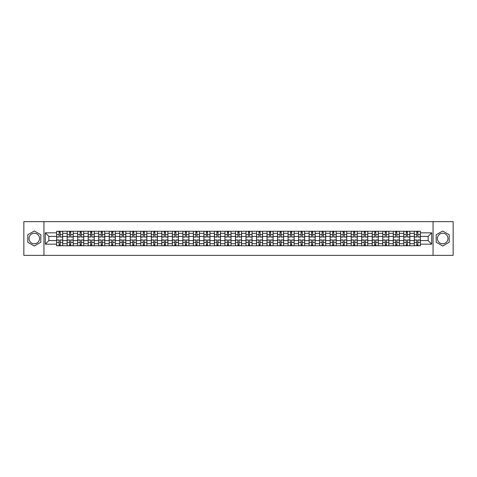 <?xml version="1.0" encoding="UTF-8"?>
<svg xmlns="http://www.w3.org/2000/svg" width="477" height="477" viewBox="0 0 477 477"><rect width="100%" height="100%" fill="white"/><g stroke="black" fill="none" stroke-linecap="round" stroke-linejoin="round"><path stroke-width="0.72" d="M34.302 243.759A5.259 5.259 0 0 1 29.043 238.5A5.259 5.259 0 0 1 34.302 233.241A5.259 5.259 0 0 1 39.561 238.5A5.259 5.259 0 0 1 34.302 243.759M442.698 243.759A5.259 5.259 0 0 1 437.439 238.5A5.259 5.259 0 0 1 442.698 233.241A5.259 5.259 0 0 1 447.957 238.5A5.259 5.259 0 0 1 442.698 243.759M433.056 255.362L453.15 255.362L453.15 221.638L23.85 221.638L23.85 255.362L433.056 255.362L433.056 221.638M67.144 245.75L67.144 233.307L62.696 233.307L62.696 245.75M62.696 233.307L62.696 231.25M67.144 233.307L67.144 231.25M73.214 231.25L73.214 245.75M77.662 245.75L77.662 231.25M83.731 231.25L83.731 245.75M88.185 245.75L88.185 231.25M94.255 231.25L94.255 245.75M98.703 245.75L98.703 231.25M104.773 231.25L104.773 245.75M109.227 245.75L109.227 231.25M115.291 231.25L115.291 245.75M119.745 245.75L119.745 231.25M125.815 231.25L125.815 245.75M130.263 245.75L130.263 231.25M136.333 231.25L136.333 245.75M140.787 245.75L140.787 231.25M146.856 231.25L146.856 245.75M151.304 245.75L151.304 231.25M157.374 231.25L157.374 245.75M161.822 245.75L161.822 231.25M167.892 231.25L167.892 245.75M172.346 245.75L172.346 231.25M178.416 231.25L178.416 245.75M182.864 245.75L182.864 231.25M188.934 231.25L188.934 245.75M193.388 245.75L193.388 231.25M199.452 231.25L199.452 245.75M203.906 245.75L203.906 231.25M209.975 231.25L209.975 245.75M214.423 245.75L214.423 231.25M220.493 231.25L220.493 245.75M224.947 245.75L224.947 231.25M231.017 231.25L231.017 245.75M235.465 245.75L235.465 231.25M241.535 231.25L241.535 245.75M245.983 245.75L245.983 231.25M252.053 231.25L252.053 245.75M256.507 245.75L256.507 231.25M262.577 231.25L262.577 245.75M267.025 245.75L267.025 231.25M273.094 231.25L273.094 245.75M277.548 245.75L277.548 231.25M283.612 231.25L283.612 245.75M288.066 245.75L288.066 231.25M294.136 231.25L294.136 245.75M298.584 245.75L298.584 231.25M304.654 231.25L304.654 245.75M309.108 245.75L309.108 231.25M315.178 231.25L315.178 245.75M319.626 245.75L319.626 231.25M325.696 231.25L325.696 245.75M330.144 245.75L330.144 231.25M336.213 231.25L336.213 245.75M340.667 245.75L340.667 231.25M346.737 231.25L346.737 245.75M351.185 245.75L351.185 231.25M357.255 231.25L357.255 245.75M361.709 245.75L361.709 231.25M367.773 231.25L367.773 245.75M372.227 245.75L372.227 231.25M378.297 231.25L378.297 245.75M382.745 245.75L382.745 231.25M388.815 231.25L388.815 245.75M393.269 245.75L393.269 231.25M399.338 231.25L399.338 245.75M403.786 245.75L403.786 231.25M409.856 231.25L409.856 245.75M414.304 245.75L414.304 231.25M414.304 240.593L409.856 240.593M403.786 240.593L399.338 240.593M393.269 240.593L388.815 240.593M382.745 240.593L378.297 240.593M372.227 240.593L367.773 240.593M361.709 240.593L357.255 240.593M351.185 240.593L346.737 240.593M340.667 240.593L336.213 240.593M330.144 240.593L325.696 240.593M319.626 240.593L315.178 240.593M309.108 240.593L304.654 240.593M298.584 240.593L294.136 240.593M288.066 240.593L283.612 240.593M277.548 240.593L273.094 240.593M267.025 240.593L262.577 240.593M256.507 240.593L252.053 240.593M245.983 240.593L241.535 240.593M235.465 240.593L231.017 240.593M224.947 240.593L220.493 240.593M214.423 240.593L209.975 240.593M203.906 240.593L199.452 240.593M193.388 240.593L188.934 240.593M182.864 240.593L178.416 240.593M172.346 240.593L167.892 240.593M161.822 240.593L157.374 240.593M151.304 240.593L146.856 240.593M140.787 240.593L136.333 240.593M130.263 240.593L125.815 240.593M119.745 240.593L115.291 240.593M109.227 240.593L104.773 240.593M98.703 240.593L94.255 240.593M88.185 240.593L83.731 240.593M77.662 240.593L73.214 240.593M67.144 240.593L62.696 240.593M414.304 236.407L409.856 236.407M403.786 236.407L399.338 236.407M393.269 236.407L388.815 236.407M382.745 236.407L378.297 236.407M372.227 236.407L367.773 236.407M361.709 236.407L357.255 236.407M351.185 236.407L346.737 236.407M340.667 236.407L336.213 236.407M330.144 236.407L325.696 236.407M319.626 236.407L315.178 236.407M309.108 236.407L304.654 236.407M298.584 236.407L294.136 236.407M288.066 236.407L283.612 236.407M277.548 236.407L273.094 236.407M267.025 236.407L262.577 236.407M256.507 236.407L252.053 236.407M245.983 236.407L241.535 236.407M235.465 236.407L231.017 236.407M224.947 236.407L220.493 236.407M214.423 236.407L209.975 236.407M203.906 236.407L199.452 236.407M193.388 236.407L188.934 236.407M182.864 236.407L178.416 236.407M172.346 236.407L167.892 236.407M161.822 236.407L157.374 236.407M151.304 236.407L146.856 236.407M140.787 236.407L136.333 236.407M130.263 236.407L125.815 236.407M119.745 236.407L115.291 236.407M109.227 236.407L104.773 236.407M98.703 236.407L94.255 236.407M88.185 236.407L83.731 236.407M77.662 236.407L73.214 236.407M67.144 236.407L62.696 236.407M48.869 240.593L56.626 240.593L56.626 236.407L48.869 236.407L48.869 240.593L45.297 244.164L45.297 232.836L56.626 232.836L56.626 236.407M420.374 236.407L420.374 240.593L428.131 240.593L428.131 236.407L420.374 236.407L420.374 231.25L56.626 231.25L56.626 232.836M420.374 232.836L431.703 232.836L431.703 244.164L420.374 244.164L420.374 240.593M56.626 240.593L56.626 245.75L420.374 245.75L420.374 244.164M56.626 244.164L45.297 244.164M43.944 255.362L43.944 221.638M40.807 234.744L34.302 230.987L27.797 234.744L27.797 242.256L34.302 246.013L40.807 242.256L40.807 234.744M449.203 234.744L442.698 230.987L436.193 234.744L436.193 242.256L442.698 246.013L449.203 242.256L449.203 234.744M60.233 244.737L59.088 244.737M59.088 232.263L60.233 232.263M70.751 244.737L69.606 244.737M69.606 232.263L70.751 232.263M81.275 244.737L80.124 244.737M80.124 232.263L81.275 232.263M91.793 244.737L90.648 244.737M90.648 232.263L91.793 232.263M102.311 244.737L101.166 244.737M101.166 232.263L102.311 232.263M112.834 244.737L111.684 244.737M111.684 232.263L112.834 232.263M123.352 244.737L122.207 244.737M122.207 232.263L123.352 232.263M133.87 244.737L132.725 244.737M132.725 232.263L133.87 232.263M144.394 244.737L143.249 244.737M143.249 232.263L144.394 232.263M154.912 244.737L153.767 244.737M153.767 232.263L154.912 232.263M165.436 244.737L164.285 244.737M164.285 232.263L165.436 232.263M175.953 244.737L174.809 244.737M174.809 232.263L175.953 232.263M186.471 244.737L185.326 244.737M185.326 232.263L186.471 232.263M196.995 244.737L195.844 244.737M195.844 232.263L196.995 232.263M207.513 244.737L206.368 244.737M206.368 232.263L207.513 232.263M218.031 244.737L216.886 244.737M216.886 232.263L218.031 232.263M228.555 244.737L227.404 244.737M227.404 232.263L228.555 232.263M239.072 244.737L237.928 244.737M237.928 232.263L239.072 232.263M249.596 244.737L248.445 244.737M248.445 232.263L249.596 232.263M260.114 244.737L258.969 244.737M258.969 232.263L260.114 232.263M270.632 244.737L269.487 244.737M269.487 232.263L270.632 232.263M281.156 244.737L280.005 244.737M280.005 232.263L281.156 232.263M291.674 244.737L290.529 244.737M290.529 232.263L291.674 232.263M302.191 244.737L301.047 244.737M301.047 232.263L302.191 232.263M312.715 244.737L311.564 244.737M311.564 232.263L312.715 232.263M323.233 244.737L322.088 244.737M322.088 232.263L323.233 232.263M333.751 244.737L332.606 244.737M332.606 232.263L333.751 232.263M344.275 244.737L343.13 244.737M343.13 232.263L344.275 232.263M354.793 244.737L353.648 244.737M353.648 232.263L354.793 232.263M365.316 244.737L364.166 244.737M364.166 232.263L365.316 232.263M375.834 244.737L374.689 244.737M374.689 232.263L375.834 232.263M386.352 244.737L385.207 244.737M385.207 232.263L386.352 232.263M396.876 244.737L395.725 244.737M395.725 232.263L396.876 232.263M407.394 244.737L406.249 244.737M406.249 232.263L407.394 232.263M417.912 244.737L416.767 244.737M416.767 232.263L417.912 232.263M45.297 232.836L48.869 236.407M428.131 240.593L431.703 244.164M428.131 236.407L431.703 232.836M60.233 237.051L60.233 231.315L62.66 231.315L62.66 237.051L60.233 237.051M59.088 232.198L60.233 232.198M61.211 231.315L56.656 231.315L56.656 237.051L59.088 237.051L59.088 231.315L58.111 231.315M59.088 239.949L59.088 245.685L56.656 245.685L56.656 239.949L59.088 239.949M60.233 244.802L59.088 244.802M58.111 245.685L62.66 245.685L62.66 239.949L60.233 239.949L60.233 245.685L61.211 245.685M70.751 237.051L70.751 231.315L73.178 231.315L73.178 237.051L70.751 237.051M69.606 232.198L70.751 232.198M71.729 231.315L67.179 231.315L67.179 237.051L69.606 237.051L69.606 231.315L68.628 231.315M81.275 237.051L81.275 231.315L83.702 231.315L83.702 237.051L81.275 237.051M80.124 232.198L81.275 232.198M82.253 231.315L77.697 231.315L77.697 237.051L80.124 237.051L80.124 231.315L79.146 231.315M91.793 237.051L91.793 231.315L94.219 231.315L94.219 237.051L91.793 237.051M90.648 232.198L91.793 232.198M92.771 231.315L88.215 231.315L88.215 237.051L90.648 237.051L90.648 231.315L89.67 231.315M69.606 239.949L69.606 245.685L67.179 245.685L67.179 239.949L69.606 239.949M70.751 244.802L69.606 244.802M68.628 245.685L73.178 245.685L73.178 239.949L70.751 239.949L70.751 245.685L71.729 245.685M80.124 239.949L80.124 245.685L77.697 245.685L77.697 239.949L80.124 239.949M81.275 244.802L80.124 244.802M79.146 245.685L83.702 245.685L83.702 239.949L81.275 239.949L81.275 245.685L82.253 245.685M90.648 239.949L90.648 245.685L88.215 245.685L88.215 239.949L90.648 239.949M91.793 244.802L90.648 244.802M89.67 245.685L94.219 245.685L94.219 239.949L91.793 239.949L91.793 245.685L92.771 245.685M102.311 237.051L102.311 231.315L104.737 231.315L104.737 237.051L102.311 237.051M101.166 232.198L102.311 232.198M103.288 231.315L98.739 231.315L98.739 237.051L101.166 237.051L101.166 231.315L100.188 231.315M112.834 237.051L112.834 231.315L115.261 231.315L115.261 237.051L112.834 237.051M111.684 232.198L112.834 232.198M113.812 231.315L109.257 231.315L109.257 237.051L111.684 237.051L111.684 231.315L110.706 231.315M101.166 239.949L101.166 245.685L98.739 245.685L98.739 239.949L101.166 239.949M102.311 244.802L101.166 244.802M100.188 245.685L104.737 245.685L104.737 239.949L102.311 239.949L102.311 245.685L103.288 245.685M111.684 239.949L111.684 245.685L109.257 245.685L109.257 239.949L111.684 239.949M112.834 244.802L111.684 244.802M110.706 245.685L115.261 245.685L115.261 239.949L112.834 239.949L112.834 245.685L113.812 245.685M123.352 237.051L123.352 231.315L125.779 231.315L125.779 237.051L123.352 237.051M122.207 232.198L123.352 232.198M124.33 231.315L119.781 231.315L119.781 237.051L122.207 237.051L122.207 231.315L121.23 231.315M133.87 237.051L133.87 231.315L136.303 231.315L136.303 237.051L133.87 237.051M132.725 232.198L133.87 232.198M134.848 231.315L130.299 231.315L130.299 237.051L132.725 237.051L132.725 231.315L131.747 231.315M144.394 237.051L144.394 231.315L146.821 231.315L146.821 237.051L144.394 237.051M143.249 232.198L144.394 232.198M145.372 231.315L140.816 231.315L140.816 237.051L143.249 237.051L143.249 231.315L142.271 231.315M154.912 237.051L154.912 231.315L157.338 231.315L157.338 237.051L154.912 237.051M153.767 232.198L154.912 232.198M155.89 231.315L151.34 231.315L151.34 237.051L153.767 237.051L153.767 231.315L152.789 231.315M165.436 237.051L165.436 231.315L167.862 231.315L167.862 237.051L165.436 237.051M164.285 232.198L165.436 232.198M166.413 231.315L161.858 231.315L161.858 237.051L164.285 237.051L164.285 231.315L163.307 231.315M175.953 237.051L175.953 231.315L178.38 231.315L178.38 237.051L175.953 237.051M174.809 232.198L175.953 232.198M176.931 231.315L172.376 231.315L172.376 237.051L174.809 237.051L174.809 231.315L173.831 231.315M186.471 237.051L186.471 231.315L188.898 231.315L188.898 237.051L186.471 237.051M185.326 232.198L186.471 232.198M187.449 231.315L182.9 231.315L182.9 237.051L185.326 237.051L185.326 231.315L184.349 231.315M196.995 237.051L196.995 231.315L199.422 231.315L199.422 237.051L196.995 237.051M195.844 232.198L196.995 232.198M197.973 231.315L193.418 231.315L193.418 237.051L195.844 237.051L195.844 231.315L194.866 231.315M122.207 239.949L122.207 245.685L119.781 245.685L119.781 239.949L122.207 239.949M123.352 244.802L122.207 244.802M121.23 245.685L125.779 245.685L125.779 239.949L123.352 239.949L123.352 245.685L124.33 245.685M132.725 239.949L132.725 245.685L130.299 245.685L130.299 239.949L132.725 239.949M133.87 244.802L132.725 244.802M131.747 245.685L136.303 245.685L136.303 239.949L133.87 239.949L133.87 245.685L134.848 245.685M143.249 239.949L143.249 245.685L140.816 245.685L140.816 239.949L143.249 239.949M144.394 244.802L143.249 244.802M142.271 245.685L146.821 245.685L146.821 239.949L144.394 239.949L144.394 245.685L145.372 245.685M153.767 239.949L153.767 245.685L151.34 245.685L151.34 239.949L153.767 239.949M154.912 244.802L153.767 244.802M152.789 245.685L157.338 245.685L157.338 239.949L154.912 239.949L154.912 245.685L155.89 245.685M164.285 239.949L164.285 245.685L161.858 245.685L161.858 239.949L164.285 239.949M165.436 244.802L164.285 244.802M163.307 245.685L167.862 245.685L167.862 239.949L165.436 239.949L165.436 245.685L166.413 245.685M174.809 239.949L174.809 245.685L172.376 245.685L172.376 239.949L174.809 239.949M175.953 244.802L174.809 244.802M173.831 245.685L178.38 245.685L178.38 239.949L175.953 239.949L175.953 245.685L176.931 245.685M185.326 239.949L185.326 245.685L182.9 245.685L182.9 239.949L185.326 239.949M186.471 244.802L185.326 244.802M184.349 245.685L188.898 245.685L188.898 239.949L186.471 239.949L186.471 245.685L187.449 245.685M195.844 239.949L195.844 245.685L193.418 245.685L193.418 239.949L195.844 239.949M196.995 244.802L195.844 244.802M194.866 245.685L199.422 245.685L199.422 239.949L196.995 239.949L196.995 245.685L197.973 245.685M207.513 237.051L207.513 231.315L209.94 231.315L209.94 237.051L207.513 237.051M206.368 232.198L207.513 232.198M208.491 231.315L203.941 231.315L203.941 237.051L206.368 237.051L206.368 231.315L205.39 231.315M218.031 237.051L218.031 231.315L220.463 231.315L220.463 237.051L218.031 237.051M216.886 232.198L218.031 232.198M219.009 231.315L214.459 231.315L214.459 237.051L216.886 237.051L216.886 231.315L215.908 231.315M228.555 237.051L228.555 231.315L230.981 231.315L230.981 237.051L228.555 237.051M227.404 232.198L228.555 232.198M229.532 231.315L224.977 231.315L224.977 237.051L227.404 237.051L227.404 231.315L226.426 231.315M239.072 237.051L239.072 231.315L241.499 231.315L241.499 237.051L239.072 237.051M237.928 232.198L239.072 232.198M240.05 231.315L235.501 231.315L235.501 237.051L237.928 237.051L237.928 231.315L236.95 231.315M249.596 237.051L249.596 231.315L252.023 231.315L252.023 237.051L249.596 237.051M248.445 232.198L249.596 232.198M250.574 231.315L246.019 231.315L246.019 237.051L248.445 237.051L248.445 231.315L247.468 231.315M260.114 237.051L260.114 231.315L262.541 231.315L262.541 237.051L260.114 237.051M258.969 232.198L260.114 232.198M261.092 231.315L256.537 231.315L256.537 237.051L258.969 237.051L258.969 231.315L257.991 231.315M270.632 237.051L270.632 231.315L273.059 231.315L273.059 237.051L270.632 237.051M269.487 232.198L270.632 232.198M271.61 231.315L267.06 231.315L267.06 237.051L269.487 237.051L269.487 231.315L268.509 231.315M281.156 237.051L281.156 231.315L283.582 231.315L283.582 237.051L281.156 237.051M280.005 232.198L281.156 232.198M282.134 231.315L277.578 231.315L277.578 237.051L280.005 237.051L280.005 231.315L279.027 231.315M291.674 237.051L291.674 231.315L294.1 231.315L294.1 237.051L291.674 237.051M290.529 232.198L291.674 232.198M292.651 231.315L288.102 231.315L288.102 237.051L290.529 237.051L290.529 231.315L289.551 231.315M302.191 237.051L302.191 231.315L304.624 231.315L304.624 237.051L302.191 237.051M301.047 232.198L302.191 232.198M303.169 231.315L298.62 231.315L298.62 237.051L301.047 237.051L301.047 231.315L300.069 231.315M312.715 237.051L312.715 231.315L315.142 231.315L315.142 237.051L312.715 237.051M311.564 232.198L312.715 232.198M313.693 231.315L309.138 231.315L309.138 237.051L311.564 237.051L311.564 231.315L310.587 231.315M323.233 237.051L323.233 231.315L325.66 231.315L325.66 237.051L323.233 237.051M322.088 232.198L323.233 232.198M324.211 231.315L319.662 231.315L319.662 237.051L322.088 237.051L322.088 231.315L321.11 231.315M333.751 237.051L333.751 231.315L336.184 231.315L336.184 237.051L333.751 237.051M332.606 232.198L333.751 232.198M334.729 231.315L330.179 231.315L330.179 237.051L332.606 237.051L332.606 231.315L331.628 231.315M344.275 237.051L344.275 231.315L346.701 231.315L346.701 237.051L344.275 237.051M343.13 232.198L344.275 232.198M345.253 231.315L340.697 231.315L340.697 237.051L343.13 237.051L343.13 231.315L342.152 231.315M354.793 237.051L354.793 231.315L357.219 231.315L357.219 237.051L354.793 237.051M353.648 232.198L354.793 232.198M355.77 231.315L351.221 231.315L351.221 237.051L353.648 237.051L353.648 231.315L352.67 231.315M206.368 239.949L206.368 245.685L203.941 245.685L203.941 239.949L206.368 239.949M207.513 244.802L206.368 244.802M205.39 245.685L209.94 245.685L209.94 239.949L207.513 239.949L207.513 245.685L208.491 245.685M216.886 239.949L216.886 245.685L214.459 245.685L214.459 239.949L216.886 239.949M218.031 244.802L216.886 244.802M215.908 245.685L220.463 245.685L220.463 239.949L218.031 239.949L218.031 245.685L219.009 245.685M227.404 239.949L227.404 245.685L224.977 245.685L224.977 239.949L227.404 239.949M228.555 244.802L227.404 244.802M226.426 245.685L230.981 245.685L230.981 239.949L228.555 239.949L228.555 245.685L229.532 245.685M237.928 239.949L237.928 245.685L235.501 245.685L235.501 239.949L237.928 239.949M239.072 244.802L237.928 244.802M236.95 245.685L241.499 245.685L241.499 239.949L239.072 239.949L239.072 245.685L240.05 245.685M248.445 239.949L248.445 245.685L246.019 245.685L246.019 239.949L248.445 239.949M249.596 244.802L248.445 244.802M247.468 245.685L252.023 245.685L252.023 239.949L249.596 239.949L249.596 245.685L250.574 245.685M258.969 239.949L258.969 245.685L256.537 245.685L256.537 239.949L258.969 239.949M260.114 244.802L258.969 244.802M257.991 245.685L262.541 245.685L262.541 239.949L260.114 239.949L260.114 245.685L261.092 245.685M269.487 239.949L269.487 245.685L267.06 245.685L267.06 239.949L269.487 239.949M270.632 244.802L269.487 244.802M268.509 245.685L273.059 245.685L273.059 239.949L270.632 239.949L270.632 245.685L271.61 245.685M280.005 239.949L280.005 245.685L277.578 245.685L277.578 239.949L280.005 239.949M281.156 244.802L280.005 244.802M279.027 245.685L283.582 245.685L283.582 239.949L281.156 239.949L281.156 245.685L282.134 245.685M290.529 239.949L290.529 245.685L288.102 245.685L288.102 239.949L290.529 239.949M291.674 244.802L290.529 244.802M289.551 245.685L294.1 245.685L294.1 239.949L291.674 239.949L291.674 245.685L292.651 245.685M301.047 239.949L301.047 245.685L298.62 245.685L298.62 239.949L301.047 239.949M302.191 244.802L301.047 244.802M300.069 245.685L304.624 245.685L304.624 239.949L302.191 239.949L302.191 245.685L303.169 245.685M311.564 239.949L311.564 245.685L309.138 245.685L309.138 239.949L311.564 239.949M312.715 244.802L311.564 244.802M310.587 245.685L315.142 245.685L315.142 239.949L312.715 239.949L312.715 245.685L313.693 245.685M322.088 239.949L322.088 245.685L319.662 245.685L319.662 239.949L322.088 239.949M323.233 244.802L322.088 244.802M321.11 245.685L325.66 245.685L325.66 239.949L323.233 239.949L323.233 245.685L324.211 245.685M332.606 239.949L332.606 245.685L330.179 245.685L330.179 239.949L332.606 239.949M333.751 244.802L332.606 244.802M331.628 245.685L336.184 245.685L336.184 239.949L333.751 239.949L333.751 245.685L334.729 245.685M343.13 239.949L343.13 245.685L340.697 245.685L340.697 239.949L343.13 239.949M344.275 244.802L343.13 244.802M342.152 245.685L346.701 245.685L346.701 239.949L344.275 239.949L344.275 245.685L345.253 245.685M353.648 239.949L353.648 245.685L351.221 245.685L351.221 239.949L353.648 239.949M354.793 244.802L353.648 244.802M352.67 245.685L357.219 245.685L357.219 239.949L354.793 239.949L354.793 245.685L355.77 245.685M365.316 237.051L365.316 231.315L367.743 231.315L367.743 237.051L365.316 237.051M364.166 232.198L365.316 232.198M366.294 231.315L361.739 231.315L361.739 237.051L364.166 237.051L364.166 231.315L363.188 231.315M364.166 239.949L364.166 245.685L361.739 245.685L361.739 239.949L364.166 239.949M365.316 244.802L364.166 244.802M363.188 245.685L367.743 245.685L367.743 239.949L365.316 239.949L365.316 245.685L366.294 245.685M375.834 237.051L375.834 231.315L378.261 231.315L378.261 237.051L375.834 237.051M374.689 232.198L375.834 232.198M376.812 231.315L372.263 231.315L372.263 237.051L374.689 237.051L374.689 231.315L373.712 231.315M374.689 239.949L374.689 245.685L372.263 245.685L372.263 239.949L374.689 239.949M375.834 244.802L374.689 244.802M373.712 245.685L378.261 245.685L378.261 239.949L375.834 239.949L375.834 245.685L376.812 245.685M386.352 237.051L386.352 231.315L388.785 231.315L388.785 237.051L386.352 237.051M385.207 232.198L386.352 232.198M387.33 231.315L382.781 231.315L382.781 237.051L385.207 237.051L385.207 231.315L384.229 231.315M385.207 239.949L385.207 245.685L382.781 245.685L382.781 239.949L385.207 239.949M386.352 244.802L385.207 244.802M384.229 245.685L388.785 245.685L388.785 239.949L386.352 239.949L386.352 245.685L387.33 245.685M396.876 237.051L396.876 231.315L399.303 231.315L399.303 237.051L396.876 237.051M395.725 232.198L396.876 232.198M397.854 231.315L393.298 231.315L393.298 237.051L395.725 237.051L395.725 231.315L394.747 231.315M395.725 239.949L395.725 245.685L393.298 245.685L393.298 239.949L395.725 239.949M396.876 244.802L395.725 244.802M394.747 245.685L399.303 245.685L399.303 239.949L396.876 239.949L396.876 245.685L397.854 245.685M407.394 237.051L407.394 231.315L409.821 231.315L409.821 237.051L407.394 237.051M406.249 232.198L407.394 232.198M408.372 231.315L403.822 231.315L403.822 237.051L406.249 237.051L406.249 231.315L405.271 231.315M406.249 239.949L406.249 245.685L403.822 245.685L403.822 239.949L406.249 239.949M407.394 244.802L406.249 244.802M405.271 245.685L409.821 245.685L409.821 239.949L407.394 239.949L407.394 245.685L408.372 245.685M417.912 237.051L417.912 231.315L420.344 231.315L420.344 237.051L417.912 237.051M416.767 232.198L417.912 232.198M418.889 231.315L414.34 231.315L414.34 237.051L416.767 237.051L416.767 231.315L415.789 231.315M416.767 239.949L416.767 245.685L414.34 245.685L414.34 239.949L416.767 239.949M417.912 244.802L416.767 244.802M415.789 245.685L420.344 245.685L420.344 239.949L417.912 239.949L417.912 245.685L418.889 245.685M403.786 233.307L399.338 233.307M393.269 233.307L388.815 233.307M382.745 233.307L378.297 233.307M372.227 233.307L367.773 233.307M361.709 233.307L357.255 233.307M351.185 233.307L346.737 233.307M340.667 233.307L336.213 233.307M330.144 233.307L325.696 233.307M319.626 233.307L315.178 233.307M309.108 233.307L304.654 233.307M298.584 233.307L294.136 233.307M288.066 233.307L283.612 233.307M277.548 233.307L273.094 233.307M267.025 233.307L262.577 233.307M256.507 233.307L252.053 233.307M245.983 233.307L241.535 233.307M235.465 233.307L231.017 233.307M224.947 233.307L220.493 233.307M214.423 233.307L209.975 233.307M203.906 233.307L199.452 233.307M193.388 233.307L188.934 233.307M182.864 233.307L178.416 233.307M172.346 233.307L167.892 233.307M161.822 233.307L157.374 233.307M151.304 233.307L146.856 233.307M140.787 233.307L136.333 233.307M130.263 233.307L125.815 233.307M119.745 233.307L115.291 233.307M109.227 233.307L104.773 233.307M98.703 233.307L94.255 233.307M88.185 233.307L83.731 233.307M77.662 233.307L73.214 233.307M414.304 233.307L409.856 233.307M403.786 243.693L399.338 243.693M393.269 243.693L388.815 243.693M382.745 243.693L378.297 243.693M372.227 243.693L367.773 243.693M361.709 243.693L357.255 243.693M351.185 243.693L346.737 243.693M340.667 243.693L336.213 243.693M330.144 243.693L325.696 243.693M319.626 243.693L315.178 243.693M309.108 243.693L304.654 243.693M298.584 243.693L294.136 243.693M288.066 243.693L283.612 243.693M277.548 243.693L273.094 243.693M267.025 243.693L262.577 243.693M256.507 243.693L252.053 243.693M245.983 243.693L241.535 243.693M235.465 243.693L231.017 243.693M224.947 243.693L220.493 243.693M214.423 243.693L209.975 243.693M203.906 243.693L199.452 243.693M193.388 243.693L188.934 243.693M182.864 243.693L178.416 243.693M172.346 243.693L167.892 243.693M161.822 243.693L157.374 243.693M151.304 243.693L146.856 243.693M140.787 243.693L136.333 243.693M130.263 243.693L125.815 243.693M119.745 243.693L115.291 243.693M109.227 243.693L104.773 243.693M98.703 243.693L94.255 243.693M88.185 243.693L83.731 243.693M77.662 243.693L73.214 243.693M67.144 243.693L62.696 243.693M414.304 243.693L409.856 243.693M60.233 236.908L62.66 236.908M60.233 234.63L62.66 234.63M56.656 236.908L59.088 236.908M56.656 234.63L59.088 234.63M59.088 240.092L56.656 240.092M59.088 242.37L56.656 242.37M62.66 240.092L60.233 240.092M62.66 242.37L60.233 242.37M70.751 236.908L73.178 236.908M70.751 234.63L73.178 234.63M67.179 236.908L69.606 236.908M67.179 234.63L69.606 234.63M81.275 236.908L83.702 236.908M81.275 234.63L83.702 234.63M77.697 236.908L80.124 236.908M77.697 234.63L80.124 234.63M91.793 236.908L94.219 236.908M91.793 234.63L94.219 234.63M88.215 236.908L90.648 236.908M88.215 234.63L90.648 234.63M69.606 240.092L67.179 240.092M69.606 242.37L67.179 242.37M73.178 240.092L70.751 240.092M73.178 242.37L70.751 242.37M80.124 240.092L77.697 240.092M80.124 242.37L77.697 242.37M83.702 240.092L81.275 240.092M83.702 242.37L81.275 242.37M90.648 240.092L88.215 240.092M90.648 242.37L88.215 242.37M94.219 240.092L91.793 240.092M94.219 242.37L91.793 242.37M102.311 236.908L104.737 236.908M102.311 234.63L104.737 234.63M98.739 236.908L101.166 236.908M98.739 234.63L101.166 234.63M112.834 236.908L115.261 236.908M112.834 234.63L115.261 234.63M109.257 236.908L111.684 236.908M109.257 234.63L111.684 234.63M101.166 240.092L98.739 240.092M101.166 242.37L98.739 242.37M104.737 240.092L102.311 240.092M104.737 242.37L102.311 242.37M111.684 240.092L109.257 240.092M111.684 242.37L109.257 242.37M115.261 240.092L112.834 240.092M115.261 242.37L112.834 242.37M123.352 236.908L125.779 236.908M123.352 234.63L125.779 234.63M119.781 236.908L122.207 236.908M119.781 234.63L122.207 234.63M133.87 236.908L136.303 236.908M133.87 234.63L136.303 234.63M130.299 236.908L132.725 236.908M130.299 234.63L132.725 234.63M144.394 236.908L146.821 236.908M144.394 234.63L146.821 234.63M140.816 236.908L143.249 236.908M140.816 234.63L143.249 234.63M154.912 236.908L157.338 236.908M154.912 234.63L157.338 234.63M151.34 236.908L153.767 236.908M151.34 234.63L153.767 234.63M165.436 236.908L167.862 236.908M165.436 234.63L167.862 234.63M161.858 236.908L164.285 236.908M161.858 234.63L164.285 234.63M175.953 236.908L178.38 236.908M175.953 234.63L178.38 234.63M172.376 236.908L174.809 236.908M172.376 234.63L174.809 234.63M186.471 236.908L188.898 236.908M186.471 234.63L188.898 234.63M182.9 236.908L185.326 236.908M182.9 234.63L185.326 234.63M196.995 236.908L199.422 236.908M196.995 234.63L199.422 234.63M193.418 236.908L195.844 236.908M193.418 234.63L195.844 234.63M122.207 240.092L119.781 240.092M122.207 242.37L119.781 242.37M125.779 240.092L123.352 240.092M125.779 242.37L123.352 242.37M132.725 240.092L130.299 240.092M132.725 242.37L130.299 242.37M136.303 240.092L133.87 240.092M136.303 242.37L133.87 242.37M143.249 240.092L140.816 240.092M143.249 242.37L140.816 242.37M146.821 240.092L144.394 240.092M146.821 242.37L144.394 242.37M153.767 240.092L151.34 240.092M153.767 242.37L151.34 242.37M157.338 240.092L154.912 240.092M157.338 242.37L154.912 242.37M164.285 240.092L161.858 240.092M164.285 242.37L161.858 242.37M167.862 240.092L165.436 240.092M167.862 242.37L165.436 242.37M174.809 240.092L172.376 240.092M174.809 242.37L172.376 242.37M178.38 240.092L175.953 240.092M178.38 242.37L175.953 242.37M185.326 240.092L182.9 240.092M185.326 242.37L182.9 242.37M188.898 240.092L186.471 240.092M188.898 242.37L186.471 242.37M195.844 240.092L193.418 240.092M195.844 242.37L193.418 242.37M199.422 240.092L196.995 240.092M199.422 242.37L196.995 242.37M207.513 236.908L209.94 236.908M207.513 234.63L209.94 234.63M203.941 236.908L206.368 236.908M203.941 234.63L206.368 234.63M218.031 236.908L220.463 236.908M218.031 234.63L220.463 234.63M214.459 236.908L216.886 236.908M214.459 234.63L216.886 234.63M228.555 236.908L230.981 236.908M228.555 234.63L230.981 234.63M224.977 236.908L227.404 236.908M224.977 234.63L227.404 234.63M239.072 236.908L241.499 236.908M239.072 234.63L241.499 234.63M235.501 236.908L237.928 236.908M235.501 234.63L237.928 234.63M249.596 236.908L252.023 236.908M249.596 234.63L252.023 234.63M246.019 236.908L248.445 236.908M246.019 234.63L248.445 234.63M260.114 236.908L262.541 236.908M260.114 234.63L262.541 234.63M256.537 236.908L258.969 236.908M256.537 234.63L258.969 234.63M270.632 236.908L273.059 236.908M270.632 234.63L273.059 234.63M267.06 236.908L269.487 236.908M267.06 234.63L269.487 234.63M281.156 236.908L283.582 236.908M281.156 234.63L283.582 234.63M277.578 236.908L280.005 236.908M277.578 234.63L280.005 234.63M291.674 236.908L294.1 236.908M291.674 234.63L294.1 234.63M288.102 236.908L290.529 236.908M288.102 234.63L290.529 234.63M302.191 236.908L304.624 236.908M302.191 234.63L304.624 234.63M298.62 236.908L301.047 236.908M298.62 234.63L301.047 234.63M312.715 236.908L315.142 236.908M312.715 234.63L315.142 234.63M309.138 236.908L311.564 236.908M309.138 234.63L311.564 234.63M323.233 236.908L325.66 236.908M323.233 234.63L325.66 234.63M319.662 236.908L322.088 236.908M319.662 234.63L322.088 234.63M333.751 236.908L336.184 236.908M333.751 234.63L336.184 234.63M330.179 236.908L332.606 236.908M330.179 234.63L332.606 234.63M344.275 236.908L346.701 236.908M344.275 234.63L346.701 234.63M340.697 236.908L343.13 236.908M340.697 234.63L343.13 234.63M354.793 236.908L357.219 236.908M354.793 234.63L357.219 234.63M351.221 236.908L353.648 236.908M351.221 234.63L353.648 234.63M206.368 240.092L203.941 240.092M206.368 242.37L203.941 242.37M209.94 240.092L207.513 240.092M209.94 242.37L207.513 242.37M216.886 240.092L214.459 240.092M216.886 242.37L214.459 242.37M220.463 240.092L218.031 240.092M220.463 242.37L218.031 242.37M227.404 240.092L224.977 240.092M227.404 242.37L224.977 242.37M230.981 240.092L228.555 240.092M230.981 242.37L228.555 242.37M237.928 240.092L235.501 240.092M237.928 242.37L235.501 242.37M241.499 240.092L239.072 240.092M241.499 242.37L239.072 242.37M248.445 240.092L246.019 240.092M248.445 242.37L246.019 242.37M252.023 240.092L249.596 240.092M252.023 242.37L249.596 242.37M258.969 240.092L256.537 240.092M258.969 242.37L256.537 242.37M262.541 240.092L260.114 240.092M262.541 242.37L260.114 242.37M269.487 240.092L267.06 240.092M269.487 242.37L267.06 242.37M273.059 240.092L270.632 240.092M273.059 242.37L270.632 242.37M280.005 240.092L277.578 240.092M280.005 242.37L277.578 242.37M283.582 240.092L281.156 240.092M283.582 242.37L281.156 242.37M290.529 240.092L288.102 240.092M290.529 242.37L288.102 242.37M294.1 240.092L291.674 240.092M294.1 242.37L291.674 242.37M301.047 240.092L298.62 240.092M301.047 242.37L298.62 242.37M304.624 240.092L302.191 240.092M304.624 242.37L302.191 242.37M311.564 240.092L309.138 240.092M311.564 242.37L309.138 242.37M315.142 240.092L312.715 240.092M315.142 242.37L312.715 242.37M322.088 240.092L319.662 240.092M322.088 242.37L319.662 242.37M325.66 240.092L323.233 240.092M325.66 242.37L323.233 242.37M332.606 240.092L330.179 240.092M332.606 242.37L330.179 242.37M336.184 240.092L333.751 240.092M336.184 242.37L333.751 242.37M343.13 240.092L340.697 240.092M343.13 242.37L340.697 242.37M346.701 240.092L344.275 240.092M346.701 242.37L344.275 242.37M353.648 240.092L351.221 240.092M353.648 242.37L351.221 242.37M357.219 240.092L354.793 240.092M357.219 242.37L354.793 242.37M365.316 236.908L367.743 236.908M365.316 234.63L367.743 234.63M361.739 236.908L364.166 236.908M361.739 234.63L364.166 234.63M364.166 240.092L361.739 240.092M364.166 242.37L361.739 242.37M367.743 240.092L365.316 240.092M367.743 242.37L365.316 242.37M375.834 236.908L378.261 236.908M375.834 234.63L378.261 234.63M372.263 236.908L374.689 236.908M372.263 234.63L374.689 234.63M374.689 240.092L372.263 240.092M374.689 242.37L372.263 242.37M378.261 240.092L375.834 240.092M378.261 242.37L375.834 242.37M386.352 236.908L388.785 236.908M386.352 234.63L388.785 234.63M382.781 236.908L385.207 236.908M382.781 234.63L385.207 234.63M385.207 240.092L382.781 240.092M385.207 242.37L382.781 242.37M388.785 240.092L386.352 240.092M388.785 242.37L386.352 242.37M396.876 236.908L399.303 236.908M396.876 234.63L399.303 234.63M393.298 236.908L395.725 236.908M393.298 234.63L395.725 234.63M395.725 240.092L393.298 240.092M395.725 242.37L393.298 242.37M399.303 240.092L396.876 240.092M399.303 242.37L396.876 242.37M407.394 236.908L409.821 236.908M407.394 234.63L409.821 234.63M403.822 236.908L406.249 236.908M403.822 234.63L406.249 234.63M406.249 240.092L403.822 240.092M406.249 242.37L403.822 242.37M409.821 240.092L407.394 240.092M409.821 242.37L407.394 242.37M417.912 236.908L420.344 236.908M417.912 234.63L420.344 234.63M414.34 236.908L416.767 236.908M414.34 234.63L416.767 234.63M416.767 240.092L414.34 240.092M416.767 242.37L414.34 242.37M420.344 240.092L417.912 240.092M420.344 242.37L417.912 242.37"/></g></svg>
